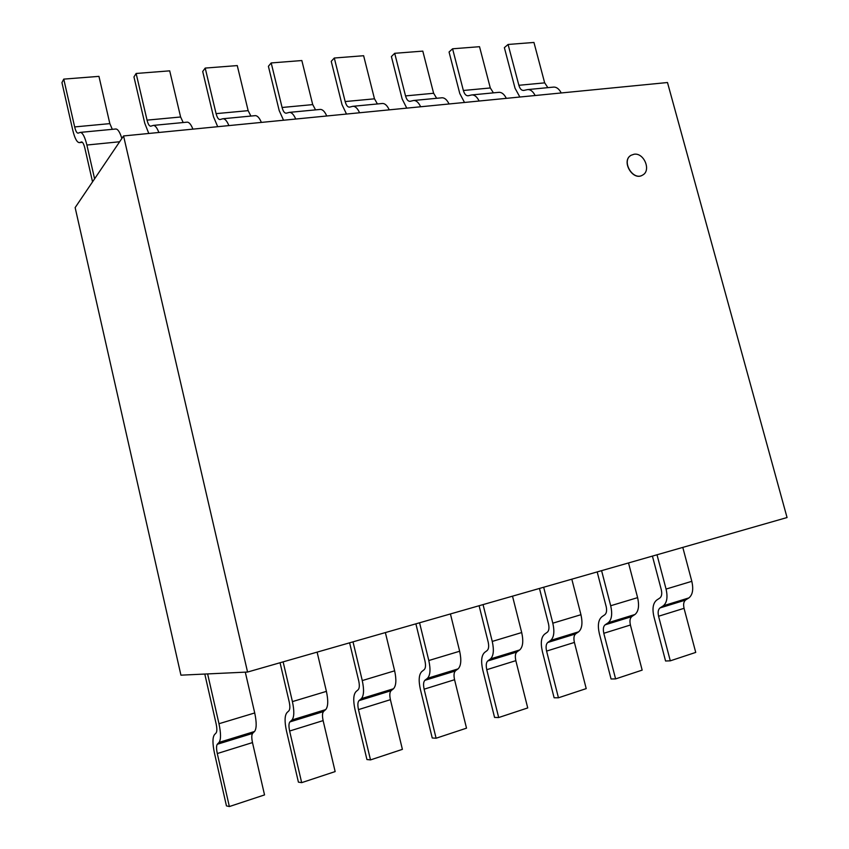<?xml version="1.0" encoding="UTF-8"?>
<svg xmlns="http://www.w3.org/2000/svg" width="849" height="849" viewBox="0 0 849 849"><rect width="100%" height="100%" fill="white"/><g stroke="black" fill="none" stroke-linecap="round" stroke-linejoin="round"><path stroke-width="1.27" d="M634.033 154.253L631.104 155.261C620.927 160.79 632.94 181.368 642.64 175.064C651.501 170.585 643.988 152.427 634.033 154.253M642.576 175.106L642.513 175.138C632.813 181.442 620.81 160.864 630.977 155.335L631.04 155.303M180.933 675.167L75.147 207.602L123.561 135.946L247.558 672.047L180.933 675.167M247.558 672.047L787.055 517.54L667.484 82.523L123.561 135.946M527.08 89.707L523.631 90.461M508.084 44.466L533.947 42.45L544.665 82.862L518.866 85.282L508.084 44.466L504.37 47.64L515.046 88.275M553.049 87.182L553.824 87.076C556.668 87.054 559.141 89.018 561.231 92.955M535.146 95.513C533.066 91.533 530.636 89.548 527.845 89.57L527.08 89.665M544.697 82.841L547.849 87.649M523.621 90.376L523.26 90.419C521.307 90.323 519.843 88.604 518.856 85.261M515.056 88.264L519.853 97.019M471.322 95.035L468.022 95.788M463.363 90.493L452.581 48.796L479.526 46.695L490.298 87.967L463.395 90.482C464.382 93.878 465.804 95.64 467.672 95.746L468.011 95.704M452.581 48.796L449.057 52.012L459.776 93.507L464.499 102.453M498.395 92.414L499.138 92.308C501.876 92.308 504.264 94.313 506.322 98.346M479.123 101.02C477.085 96.945 474.729 94.908 472.055 94.908L471.322 95.003M490.319 87.935L493.407 92.859M413.155 100.606L410.025 101.349M405.525 95.905L394.7 53.307L422.802 51.12L433.616 93.273L405.557 95.905C406.533 99.375 407.913 101.18 409.685 101.307L410.014 101.264M394.7 53.307L391.4 56.575L402.161 98.972L406.756 108.131M441.713 97.805L442.117 97.773C444.717 97.773 447.03 99.842 449.047 103.971M420.648 106.762C418.653 102.591 416.381 100.49 413.845 100.469L413.145 100.575M433.637 93.252L436.641 98.293M352.409 106.422L349.47 107.154M334.294 58.019L363.627 55.726L374.473 98.824L345.172 101.562L334.294 58.019L331.237 61.33L342.02 104.66L346.498 114.042M382.209 103.504L382.581 103.461C385.053 103.493 387.271 105.616 389.245 109.85M359.573 112.758C357.631 108.481 355.455 106.327 353.057 106.284L352.399 106.38M374.494 98.792L377.412 103.96M349.459 107.07L349.151 107.112C347.474 106.963 346.148 105.106 345.172 101.54M288.925 112.493L286.198 113.225M271.192 62.943L301.841 60.544L312.708 104.607L282.091 107.483L271.192 62.943L268.401 66.296L279.204 110.614M320.041 109.447L320.391 109.415C322.716 109.457 324.827 111.654 326.748 115.984M295.717 119.03C293.828 114.647 291.759 112.429 289.52 112.365L288.915 112.461M312.74 104.586L315.552 109.882M286.187 113.129L285.901 113.172C284.33 113.013 283.067 111.102 282.091 107.462M279.215 110.603L283.545 120.229M222.491 118.849L220.008 119.56M216.092 113.67L205.203 68.079L237.264 65.585L248.152 110.657L250.88 116.069M205.203 68.079L202.709 71.486L213.523 116.833L217.705 126.692M255.029 115.666L255.358 115.634C257.502 115.708 259.507 117.969 261.365 122.405M228.88 125.599C227.044 121.099 225.102 118.807 223.043 118.733L222.491 118.818M219.987 119.476L219.732 119.507C218.289 119.327 217.079 117.374 216.113 113.639L248.152 110.657M158.848 132.476C157.086 127.859 155.282 125.493 153.425 125.387L150.697 126.214M136.127 73.47L169.704 70.849L180.604 116.992L147.047 120.134L136.127 73.47L133.962 76.93L144.786 123.349M186.971 122.182L187.268 122.15C189.231 122.245 191.099 124.57 192.893 129.133M180.614 116.971L183.204 122.543M150.676 126.119L150.443 126.151C149.137 125.949 148.002 123.943 147.047 120.112M144.797 123.338L148.787 133.463M94.6 178.81L86.885 145.03C84.921 137.039 82.767 132.815 80.411 132.38L79.976 132.455M81.43 141.963L81.642 141.921C82.831 142.144 83.902 144.256 84.889 148.267L92.541 181.866M79.986 132.497L78.034 133.176M82.427 142.324L79.519 142.611L81.43 141.985M63.76 79.116L98.951 76.368L109.839 123.625L74.659 126.925L63.76 79.116L61.945 82.618L72.759 130.173C74.67 138.005 76.781 142.154 79.106 142.6L79.509 142.536M115.443 129.059L115.92 128.984C118 129.207 119.974 132.37 121.853 138.472M109.85 123.604L112.301 129.324M78.023 133.081L77.821 133.113C76.665 132.89 75.614 130.82 74.659 126.904M252.578 733.409L217.248 744.286L219.031 742.451C221.027 739.638 221.005 733.398 218.978 723.719L207.623 673.915M245.297 672.153L254.721 712.958C256.727 722.51 256.653 728.707 254.498 731.551M204.789 674.042L216.071 723.55C217.1 728.389 217.111 731.509 216.113 732.91M219.095 742.387L254.488 731.509L252.567 733.366M216.113 732.931L214.383 734.767M217.291 753.541L252.482 742.588L264.538 794.919L229.357 806.55L217.291 753.541C216.315 748.807 216.304 745.74 217.27 744.34M214.394 734.799C212.462 737.611 212.483 743.735 214.479 753.19L226.45 805.881L229.357 806.55M252.599 733.462C251.548 734.873 251.516 737.919 252.503 742.588M323.469 711.579L289.859 721.926L291.918 720.037C294.253 717.182 294.412 711.038 292.417 701.603L283.12 661.859M317.112 652.128L326.409 691.373C328.383 700.68 328.139 706.782 325.655 709.658M280.053 662.729L289.138 701.571C290.156 706.283 290.071 709.35 288.904 710.783M291.992 719.973L325.645 709.626L323.458 711.536M288.904 710.804L286.898 712.693M335.153 771.582L301.671 782.651L289.626 731.031L323.119 720.61L335.153 771.582M286.909 712.725C284.638 715.58 284.489 721.618 286.453 730.83L298.413 782.141L301.671 782.651M289.647 731.042C288.66 726.426 288.734 723.401 289.87 721.979M323.49 711.621C322.28 713.064 322.164 716.057 323.14 720.621M385.372 632.569L394.636 670.816C396.589 679.9 396.186 685.907 393.416 688.826L390.975 690.746L358.957 700.648L361.281 698.706C363.913 695.809 364.242 689.759 362.268 680.569L353.004 641.844M349.608 642.82L358.671 680.654M358.182 689.738L355.933 691.68M358.48 709.615L390.402 699.682L402.394 749.359L370.504 759.908L358.48 709.615C357.535 705.116 357.694 702.134 358.978 700.69M355.943 691.702C353.375 694.599 353.057 700.542 354.999 709.531L366.927 759.537L370.504 759.908M358.681 680.654C359.668 685.249 359.498 688.274 358.182 689.717M391.007 690.831C389.649 692.285 389.458 695.235 390.423 699.682M454.565 679.72L466.515 728.166L436.099 738.227L424.118 689.186L454.565 679.72C453.642 675.369 453.907 672.472 455.382 670.997L424.818 680.357L427.365 678.383C430.273 675.443 430.751 669.49 428.809 660.522L419.565 622.784M450.426 613.944L459.659 651.236L428.819 660.522M415.883 623.835L424.903 660.724C425.901 665.213 425.657 668.184 424.192 669.649L421.72 671.644C418.897 674.605 418.44 680.452 420.351 689.229L432.237 737.983L436.099 738.227M427.45 678.309L457.993 668.916L455.351 670.912M459.649 651.236C461.58 660.097 461.039 666.009 458.014 668.959M424.15 689.186C423.195 684.793 423.418 681.874 424.84 680.41M516.818 652.032L487.655 661.01L490.404 658.994C493.556 656.033 494.171 650.175 492.25 641.419L483.049 604.594M512.509 596.168L521.7 632.547C523.6 641.207 522.92 647.023 519.662 649.994M479.101 605.73L488.09 641.717M490.499 658.92L519.652 649.963L516.808 651.99M487.177 650.525L484.503 652.531M527.728 707.939L498.681 717.543L486.753 669.702L515.831 660.66L527.728 707.939M484.514 652.563C481.436 655.513 480.842 661.275 482.731 669.84L494.564 717.426L498.681 717.543M488.111 641.717C489.066 646.1 488.759 649.029 487.177 650.504M486.785 669.702C485.84 665.414 486.137 662.528 487.676 661.053M516.839 652.074C515.247 653.55 514.918 656.415 515.863 660.649M575.548 633.938L547.669 642.523L550.598 640.486C553.972 637.493 554.715 631.73 552.816 623.177L543.668 587.243M571.812 579.177L580.949 614.708C582.817 623.166 582.032 628.886 578.562 631.879L575.526 633.906M539.465 588.442L548.422 623.569M548.443 623.569C549.388 627.846 549.016 630.733 547.318 632.218L544.464 634.277M575.558 633.991C573.871 635.476 573.489 638.289 574.412 642.438L586.213 688.613L558.451 697.793L546.586 651.087C545.684 646.896 546.034 644.062 547.69 642.576M542.32 651.321L554.11 697.772L558.451 697.793M544.474 634.299C541.184 637.281 540.463 642.948 542.341 651.321M631.72 616.639L605.05 624.853L608.149 622.784C611.715 619.781 612.564 614.103 610.696 605.751L601.591 570.655M628.515 562.94L637.61 597.643C639.446 605.91 638.544 611.545 634.893 614.559M597.187 571.918L606.08 606.228M608.255 622.71L634.882 614.527L631.698 616.607M604.828 614.761L601.803 616.82M642.162 670.126L615.599 678.903L603.798 633.29L630.393 625.013L642.162 670.126M601.814 616.852C598.322 619.834 597.494 625.426 599.341 633.609L611.057 678.988L615.599 678.903M606.112 606.218C607.046 610.399 606.611 613.243 604.817 614.74M603.83 633.28C602.907 629.183 603.321 626.392 605.061 624.896M631.741 616.682C629.947 618.178 629.512 620.959 630.436 625.013M682.787 547.393L691.818 581.321L666.072 589.068L657.009 554.779M652.414 556.095L661.265 589.63C662.209 593.716 661.721 596.507 659.843 598.014L656.68 600.116C653.019 603.14 652.096 608.648 653.921 616.65M691.808 581.321C693.644 589.397 692.646 594.947 688.815 597.972L685.493 600.041M685.504 600.073L659.96 607.948L663.207 605.857C666.953 602.832 667.908 597.24 666.062 589.068M695.734 652.414L670.296 660.83L658.559 616.247L684.039 608.319L695.734 652.414M653.91 616.65L665.563 661L670.296 660.83M658.601 616.247C657.688 612.235 658.145 609.486 659.981 607.99M685.525 600.116C683.647 601.623 683.169 604.35 684.082 608.319M86.885 145.03L119.624 141.762M254.721 712.958L218.989 723.719M326.409 691.373L292.427 701.603M394.636 670.816L362.279 680.569M361.356 698.642L393.405 688.783M521.7 632.547L492.261 641.419M580.949 614.708L552.826 623.177M550.704 640.411L578.551 631.847M546.586 651.087L574.38 642.438M637.61 597.643L610.707 605.74M663.324 605.783L688.804 597.94M553.824 87.076L527.845 89.57M499.138 92.308L472.055 94.908M442.117 97.773L413.845 100.469M382.581 103.461L353.057 106.284M320.391 109.415L289.52 112.365M255.358 115.634L223.043 118.733M187.268 122.15L153.425 125.387M151.069 126.098L150.443 126.151M115.92 128.984L80.411 132.38M78.363 133.06L77.821 133.113M79.721 142.536L79.106 142.6"/></g></svg>
